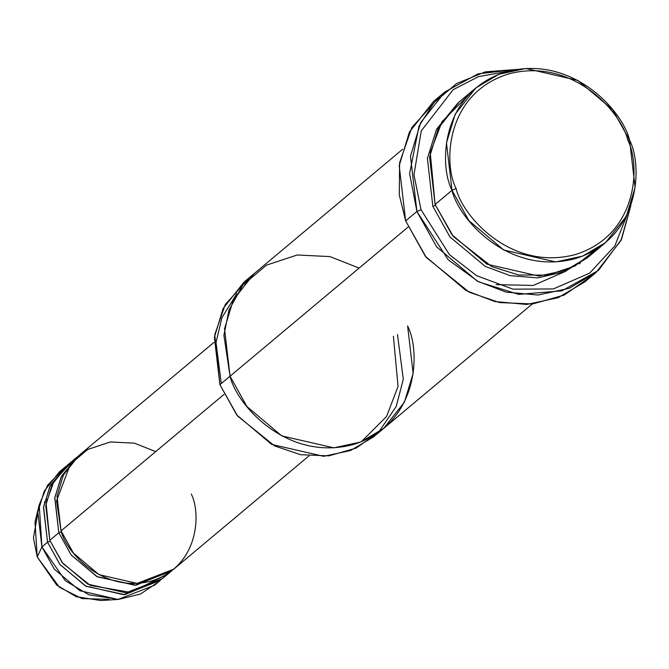 <?xml version="1.0" encoding="UTF-8"?>
<svg xmlns="http://www.w3.org/2000/svg" width="669" height="669" viewBox="0 0 669 669"><rect width="100%" height="100%" fill="white"/><g stroke="black" fill="none" stroke-linecap="round" stroke-linejoin="round"><path stroke-width="1" d="M590.292 276.941L564.285 295.029L532.599 303.969L499.517 302.555L469.287 292.253L426.262 257.44L405.657 220.912L416.921 211.471L421.01 209.69L413.969 174.718L421.261 130.856L453.156 89.679L478.46 76.626L507.227 71.508L478.46 76.626L453.156 89.679L421.261 130.856L413.969 174.718L421.01 209.69L449.409 254.638L476.746 275.753L512.972 289.159L553.322 288.949L589.581 273.178L614.794 245.983L627.137 214.674L614.794 245.983L589.581 273.178L553.322 288.949L512.972 289.159L476.746 275.753L449.409 254.638L421.01 209.69L416.921 211.471L448.188 259.773L478.67 281.858L518.676 294.377L561.843 290.864L598.446 270.418L621.585 239.201L630.825 205.684L620.983 240.472L596.104 272.442L569.352 288.272L537.985 295.029L506.057 292.094L477.323 281.147L436.64 246.878L416.921 211.471L405.657 220.912L425.367 256.319L466.059 290.58L494.792 301.535L526.72 304.462L558.088 297.705L584.84 281.883L596.104 272.442M397.478 334.483L403.307 379.231L396.19 406.56L378.386 432.5M378.37 432.517L356.117 448.105L328.956 455.857L300.548 454.711L274.583 445.905L237.612 416.051L219.909 384.692L236.809 415.039L271.681 444.417L323.671 456.308L350.556 450.521L373.494 436.949L532.215 304.01M596.656 249.069L574.98 266.011L547.735 275.135L518.684 274.992L491.799 266.647L453.365 236.508L435.101 204.455L452.001 190.297L456.091 188.524C443.012 163.044 445.922 93.016 509 73.816C572.965 57.091 621.551 112.559 627.731 139.988C640.81 165.46 637.9 235.496 574.83 254.688C510.857 271.413 462.271 215.945 456.091 188.524L452.001 190.297C458.399 218.671 508.657 276.054 574.838 258.752C640.082 238.892 643.093 166.447 629.571 140.089L627.731 139.988C621.551 112.559 572.965 57.091 509 73.816C445.922 93.016 443.012 163.044 456.091 188.524C462.271 215.945 510.857 271.413 574.83 254.688C637.9 235.496 640.81 165.46 627.731 139.988L629.571 140.089L635.098 187.479L626.36 216.254L605.587 242.563L582.649 256.127L555.763 261.922L503.774 250.022L468.902 220.653L452.001 190.297L435.101 204.455L452.001 234.802L486.873 264.18L538.863 276.071L565.748 270.284L588.687 256.712L605.587 242.563M475.985 87.831L498.923 74.267L525.809 68.472L577.799 80.372L612.67 109.741L629.571 140.089C623.174 111.715 572.915 54.34 506.734 71.642C441.49 91.502 438.479 163.947 452.001 190.297L446.474 142.915L455.213 114.14L475.985 87.831L459.085 101.989L438.312 128.289L429.573 157.073L435.101 204.455L430.251 152.691L442.008 121.699L468.016 95.483M457.972 102.942L436.514 129.284L427.399 158.377L432.851 206.345L435.452 205.4L432.851 206.345L427.399 158.377L436.514 129.284L457.972 102.942M109.114 599.34L82.003 598.588L59.457 587.307L37.238 556.984L41.913 546.916L54.306 569.168L79.879 590.71L118.003 599.432L154.539 585.241L160.175 580.516L123.64 594.716L85.507 585.994L59.934 564.452L47.549 542.191L41.913 546.916L37.238 556.984L56.698 585.066L76.191 596.706L100.768 600.528L118.497 599.407L88.868 594.8L65.37 580.759L41.913 546.916L39.228 504.761L47.541 485.334L63.588 468.635M157.282 582.791L140.44 594.047L118.497 599.407M166.748 574.638L130.606 592.391L90.365 585.434L62.911 563.465L49.799 540.309L46.086 503.222L54.08 480.919L72.076 461.61M65.136 467.046L59.499 471.762L44.263 491.054L37.857 512.161L41.913 546.916L47.549 542.191L43.493 507.445L49.899 486.338L66.273 466.117L50.359 485.443L43.569 506.859L47.549 542.191L50.15 541.246L47.549 542.191L60.11 564.678L86.15 586.328L124.81 594.641L161.288 579.563M191.284 494.048C201.202 513.374 198.994 566.509 151.144 581.068C102.616 593.763 65.754 551.682 61.063 530.868L56.572 500.813L70.437 464.102L87.723 449.451L110.352 441.975L134.377 443.162L155.718 451.592M77.537 456.684L61.623 476.01L54.833 497.427L58.813 532.758L61.414 531.813L58.813 532.758L49.799 540.309L62.192 562.562L87.764 584.104L125.889 592.826L162.425 578.635L171.44 571.083L134.904 585.275L96.779 576.553L71.198 555.011L58.813 532.758L54.758 498.004L61.163 476.905L77.537 456.684M580.391 262.817L579.379 263.887M230.052 376.204L224.525 328.814L233.255 300.038L254.036 273.73L233.255 300.038L224.525 328.814L230.052 376.204C236.441 404.578 286.708 461.961 352.889 444.651C418.133 424.798 421.144 352.346 407.613 325.987L413.141 373.377L404.411 402.153L383.63 428.461L360.7 442.025L333.814 447.82L281.816 435.92L246.945 406.551L230.052 376.204L219.909 384.692L408.09 227.084L230.052 376.204L223.914 335.211L228.965 310.09L242.83 285.153L266.396 265.175L297.253 254.981L330.018 256.603L359.128 268.093M213.863 342.478L78.658 455.723L63.421 475.015L57.016 496.122L61.063 530.868L223.99 394.409L61.063 530.868L73.456 553.129L99.029 574.663L137.162 583.393L173.697 569.194L308.902 455.949M76.4 457.613L67.385 465.164L52.149 484.448L45.743 505.555L49.799 540.309L58.813 532.758L71.382 555.237L97.415 576.887L136.075 585.199L172.552 570.122M221.297 383.538L216.02 342.495L221.949 317.599L236.96 293.44M393.389 336.264L398.055 386.448L386.573 416.486L361.252 441.808M402.621 149.279L243.892 282.226L223.12 308.526L214.381 337.31L219.909 384.692L214.757 334.692L225.252 304.554L249.119 278.195M587.549 257.649L564.745 271.664L537.784 277.886L510.179 275.661L485.251 266.396L449.919 236.918L432.851 206.345L449.919 236.918L485.251 266.396L510.179 275.661L537.784 277.886L564.745 271.664L587.549 257.649M444.91 91.921L478.042 73.849L516.719 69.451L485.293 71.867L456.626 83.525L434.014 102.641L419.02 126.048L409.612 173.564L416.921 211.471L410.473 156.186L420.667 122.611L444.91 91.921L433.637 101.354L409.403 132.052L399.209 165.619L405.657 220.912L399.268 194.796L399.627 162.709L411.778 127.612L439.458 96.854M39.228 504.761L35.014 522.021L37.238 556.984L33.45 537.918L37.648 514.018M44.313 502.486L46.805 499.5M496.08 284.609L533.252 285.454L566.033 271.129"/></g></svg>
